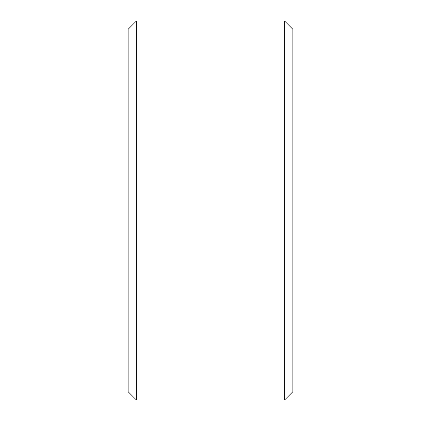 <?xml version="1.0" encoding="UTF-8"?>
<svg xmlns="http://www.w3.org/2000/svg" width="421" height="421" viewBox="0 0 421 421"><rect width="100%" height="100%" fill="white"/><g stroke="black" fill="none" stroke-linecap="round" stroke-linejoin="round"><path stroke-width="0.63" d="M128.131 391.714L128.131 29.286L136.367 21.05L136.367 399.95L128.131 391.714M284.633 21.05L292.869 29.286L292.869 391.714L284.633 399.95L284.633 21.05L136.367 21.05M284.633 399.95L136.367 399.95"/></g></svg>
